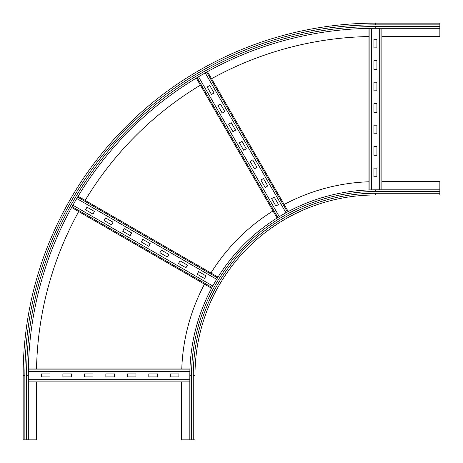 <?xml version="1.0" encoding="UTF-8"?>
<svg xmlns="http://www.w3.org/2000/svg" width="463" height="463" viewBox="0 0 463 463"><rect width="100%" height="100%" fill="white"/><g stroke="black" fill="none" stroke-linecap="round" stroke-linejoin="round"><path stroke-width="0.69" d="M414.072 194.987L375.412 194.987L414.072 194.987M381.853 181.67L439.85 181.67L439.85 194.987M194.987 375.412L193.268 375.412A182.144 182.144 0 0 1 375.412 193.268L375.412 194.987A180.425 180.425 0 0 0 194.987 375.412A180.425 180.425 0 0 1 375.412 194.987A180.425 180.425 0 0 0 194.987 375.412L194.987 439.85L189.83 439.85L189.83 375.412A185.582 185.582 0 0 1 375.412 189.83L439.85 189.83M181.774 368.97A193.742 193.742 0 0 1 204.496 284.172M210.937 273.014A193.742 193.742 0 0 1 273.014 210.937M284.172 204.496A193.742 193.742 0 0 1 368.97 181.774M189.83 439.85L181.67 439.85L181.67 381.853M23.15 414.072L23.15 401.19M381.853 36.467L439.85 36.467L439.85 28.307L375.412 28.307L375.412 26.588L439.85 26.588L439.85 28.307M375.412 26.588A348.824 348.824 0 0 0 26.588 375.412L28.307 375.412L28.307 439.85L23.15 439.85L23.15 375.412A352.262 352.262 0 0 1 375.412 23.15L439.85 23.15L439.85 26.588M28.307 375.412A347.105 347.105 0 0 1 375.412 28.307M36.531 368.97A338.945 338.945 0 0 1 78.71 211.55M85.151 200.392A338.945 338.945 0 0 1 200.392 85.151M211.55 78.71A338.945 338.945 0 0 1 368.97 36.531M36.467 381.853L36.467 439.85L28.307 439.85M148.802 373.907L157.397 373.907L157.397 376.917L148.802 376.917L148.802 373.907M127.325 373.907L135.919 373.907L135.919 376.917L127.325 376.917L127.325 373.907M105.848 373.907L114.436 373.907L114.436 376.917L105.848 376.917L105.848 373.907M84.364 373.907L92.959 373.907L92.959 376.917L84.364 376.917L84.364 373.907M62.887 373.907L71.481 373.907L71.481 376.917L62.887 376.917L62.887 373.907M170.286 373.907L178.874 373.907L178.874 376.917L170.286 376.917L170.286 373.907M41.41 373.907L49.998 373.907L49.998 376.917L41.41 376.917L41.41 373.907M28.307 381.853L189.83 381.853M189.83 379.278L28.307 379.278M28.365 368.97L189.94 368.97L28.365 368.97M189.871 371.546L28.324 371.546M180.014 260.86L187.457 265.16L185.952 267.764L178.51 263.464L180.014 260.86M161.413 250.124L168.856 254.418L167.351 257.023L159.909 252.729L161.413 250.124M142.812 239.383L150.249 243.677L148.75 246.281L141.308 241.987L142.812 239.383M124.211 228.641L131.648 232.941L130.144 235.545L122.707 231.245L124.211 228.641M105.61 217.905L113.047 222.199L111.542 224.804L104.106 220.51L105.61 217.905M198.615 271.602L206.058 275.896L204.553 278.5L197.111 274.206L198.615 271.602M87.003 207.164L94.446 211.458L92.941 214.062L85.505 209.768L87.003 207.164M71.638 207.47L211.568 288.258M212.795 285.989L72.894 205.219M78.085 196.306L218.009 277.094M216.661 279.293L76.76 198.523M263.464 178.51L267.764 185.952L265.16 187.457L260.86 180.014L263.464 178.51M252.729 159.909L257.023 167.351L254.418 168.856L250.124 161.413L252.729 159.909M241.987 141.308L246.281 148.75L243.677 150.249L239.383 142.812L241.987 141.308M231.245 122.707L235.545 130.144L232.941 131.648L228.641 124.211L231.245 122.707M220.51 104.106L224.804 111.542L222.199 113.047L217.905 105.61L220.51 104.106M274.206 197.111L278.5 204.553L275.896 206.058L271.602 198.615L274.206 197.111M209.768 85.505L214.062 92.941L211.458 94.446L207.164 87.003L209.768 85.505M196.306 78.085L277.094 218.009L196.306 78.085M279.293 216.661L198.523 76.76M207.47 71.638L288.258 211.568L207.47 71.638M285.989 212.795L205.219 72.894M373.907 69.328L373.907 60.74L376.917 60.74L376.917 69.328L373.907 69.328M373.907 90.812L373.907 82.217L376.917 82.217L376.917 90.812L373.907 90.812M373.907 112.289L373.907 103.7L376.917 103.7L376.917 112.289L373.907 112.289M373.907 133.766L373.907 125.178L376.917 125.178L376.917 133.766L373.907 133.766M373.907 155.25L373.907 146.655L376.917 146.655L376.917 155.25L373.907 155.25M373.907 47.851L373.907 39.262L376.917 39.262L376.917 47.851L373.907 47.851M373.907 176.727L373.907 168.138L376.917 168.138L376.917 176.727L373.907 176.727M381.853 189.83L381.853 28.307L381.853 189.83M379.278 28.307L379.278 189.83M368.97 189.94L368.97 28.365L368.97 189.94M371.546 28.324L371.546 189.871M375.412 193.268L439.85 193.268M191.549 439.85L191.549 375.412A183.863 183.863 0 0 1 375.412 191.549L439.85 191.549M375.412 191.549L375.412 189.83M191.549 375.412L189.83 375.412M193.268 439.85L193.268 375.412M23.15 375.412L24.869 375.412A350.543 350.543 0 0 1 375.412 24.869L439.85 24.869M375.412 24.869L375.412 23.15M26.588 375.412L26.588 439.85M24.869 375.412L24.869 439.85M28.307 380.927L189.83 380.927M28.347 369.896L189.911 369.896M72.089 206.654L212.008 287.436M77.605 197.105L217.523 277.887M197.105 77.605L277.887 217.523M206.654 72.089L287.436 212.008M380.927 189.83L380.927 28.307M369.896 189.911L369.896 28.347"/></g></svg>
